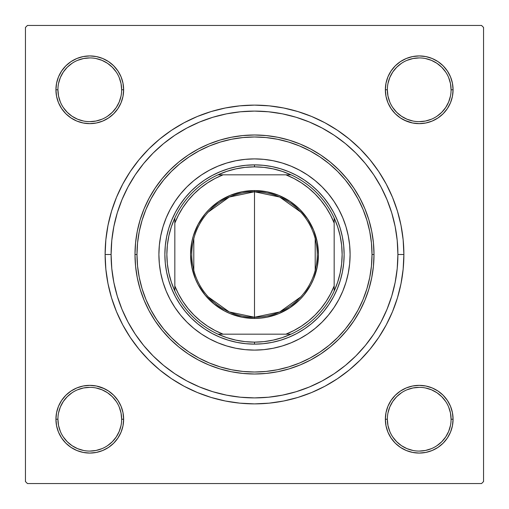 <?xml version="1.0" encoding="UTF-8"?>
<svg xmlns="http://www.w3.org/2000/svg" width="509" height="509" viewBox="0 0 509 509"><rect width="100%" height="100%" fill="white"/><g stroke="black" fill="none" stroke-linecap="round" stroke-linejoin="round"><path stroke-width="0.76" d="M57.918 419.206L57.918 419.219A31.87 31.87 0 0 0 89.781 451.082A31.87 31.87 0 0 0 121.651 419.219A31.87 31.87 0 0 0 89.781 387.349A31.87 31.87 0 0 0 57.918 419.219L55.926 419.219A33.861 33.861 0 0 1 89.781 385.358A33.861 33.861 0 0 1 123.642 419.219L121.651 419.219A31.87 31.87 0 0 1 89.781 451.082A31.87 31.87 0 0 1 57.918 419.219A31.87 31.87 0 0 1 89.781 387.349A31.87 31.87 0 0 1 121.651 419.219L121.04 413.003L119.227 407.022M121.651 89.794L121.651 89.781A31.87 31.87 0 0 0 89.781 57.918A31.87 31.87 0 0 0 57.918 89.781L55.926 89.781A33.861 33.861 0 0 1 89.781 55.926A33.861 33.861 0 0 1 123.642 89.781L121.651 89.781A31.87 31.87 0 0 1 89.781 121.651A31.87 31.87 0 0 1 57.918 89.781A31.87 31.87 0 0 1 89.781 57.918A31.87 31.87 0 0 1 121.651 89.781L121.04 83.565L119.227 77.591M451.082 89.794L451.082 89.781A31.87 31.87 0 0 0 419.219 57.918A31.87 31.87 0 0 0 387.349 89.781L385.358 89.781A33.861 33.861 0 0 1 419.219 55.926A33.861 33.861 0 0 1 453.074 89.781L451.082 89.781A31.87 31.87 0 0 1 419.219 121.651A31.87 31.87 0 0 1 387.349 89.781A31.87 31.87 0 0 1 419.219 57.918A31.87 31.87 0 0 1 451.082 89.781L450.471 83.565L448.658 77.591M387.349 419.206L387.349 419.219A31.87 31.87 0 0 0 419.219 451.082A31.87 31.87 0 0 0 451.082 419.219A31.87 31.87 0 0 0 419.219 387.349A31.87 31.87 0 0 0 387.349 419.219L385.358 419.219A33.861 33.861 0 0 1 419.219 385.358A33.861 33.861 0 0 1 453.074 419.219L451.082 419.219A31.87 31.87 0 0 1 419.219 451.082A31.87 31.87 0 0 1 387.349 419.219A31.87 31.87 0 0 1 419.219 387.349A31.87 31.87 0 0 1 451.082 419.219L450.471 413.003L448.658 407.022M403.879 254.5L397.904 254.5L403.879 254.5L403.16 239.86L401.009 225.36L397.446 211.14L392.509 197.333L386.242 184.08L378.702 171.508L369.973 159.737L360.13 148.87L349.263 139.027L337.492 130.298L324.92 122.758L311.667 116.491L297.86 111.554L283.64 107.991L269.14 105.84L254.5 105.121L239.86 105.84L225.36 107.991L211.14 111.554L197.333 116.491L184.08 122.758L171.508 130.298L159.737 139.027L148.87 148.87L139.027 159.737L130.298 171.508L122.758 184.08L116.491 197.333L111.554 211.14L107.991 225.36L105.84 239.86L105.121 254.5A149.379 149.379 0 0 1 254.5 105.121A149.379 149.379 0 0 1 403.879 254.5A149.379 149.379 0 0 1 254.5 403.879A149.379 149.379 0 0 1 105.121 254.5L105.84 269.14L107.991 283.64L111.554 297.86L116.491 311.667L122.758 324.92L130.298 337.492L139.027 349.263L148.87 360.13L159.737 369.973L171.508 378.702L184.08 386.242L197.333 392.509L211.14 397.446L225.36 401.009L239.86 403.16L254.5 403.879L269.14 403.16L283.64 401.009L297.86 397.446L311.667 392.509L324.92 386.242L337.492 378.702L349.263 369.973L360.13 360.13L369.973 349.263L378.702 337.492L386.242 324.92L392.509 311.667L397.446 297.86L401.009 283.64L403.16 269.14L403.879 254.5M111.096 254.5L105.121 254.5L111.096 254.5A143.404 143.404 0 0 1 254.5 111.096A143.404 143.404 0 0 1 397.904 254.5A143.404 143.404 0 0 1 254.5 397.904A143.404 143.404 0 0 1 111.096 254.5L111.783 268.555L113.851 282.476L117.267 296.13L122.014 309.377L128.026 322.102L135.26 334.171L143.646 345.477L153.094 355.906L163.523 365.354L174.829 373.74L186.898 380.974L199.623 386.986L212.87 391.733L226.524 395.149L240.445 397.217L254.5 397.904L268.555 397.217L282.476 395.149L296.13 391.733L309.377 386.986L322.102 380.974L334.171 373.74L345.477 365.354L355.906 355.906L365.354 345.477L373.74 334.171L380.974 322.102L386.986 309.377L391.733 296.13L395.149 282.476L397.217 268.555L397.904 254.5L397.217 240.445L395.149 226.524L391.733 212.87L386.986 199.623L380.974 186.898L373.74 174.829L365.354 163.523L355.906 153.094L345.477 143.646L334.171 135.26L322.102 128.026L309.377 122.014L296.13 117.267L282.476 113.851L268.555 111.783L254.5 111.096L240.445 111.783L226.524 113.851L212.87 117.267L199.623 122.014L186.898 128.026L174.829 135.26L163.523 143.646L153.094 153.094L143.646 163.523L135.26 174.829L128.026 186.898L122.014 199.623L117.267 212.87L113.851 226.524L111.783 240.445L111.096 254.5M481.559 25.45L27.441 25.45L481.559 25.45L483.55 27.441L483.55 481.559L483.55 27.441L481.559 25.45M25.45 481.559L25.45 27.441L27.441 25.45L25.45 27.441L25.45 481.559L27.441 483.55L25.45 481.559M481.559 483.55L27.441 483.55L481.559 483.55L483.55 481.559L481.559 483.55M58.503 102.742L61.627 108.595L58.503 102.742L61.627 108.595L65.839 113.723L70.974 117.935L76.827 121.066L83.177 122.993L89.781 123.642L96.392 122.993L102.742 121.066L108.595 117.935L113.723 113.723L117.935 108.595L121.066 102.742L122.993 96.392L123.642 89.781L122.993 83.177L121.066 76.827L117.935 70.974L113.723 65.839L108.595 61.627L102.742 58.503L96.392 56.575L89.781 55.926L83.177 56.575L76.827 58.503L70.974 61.627L65.839 65.839L61.627 70.974L58.503 76.827L56.575 83.177L55.926 89.781L56.575 96.392L58.503 102.742L61.627 108.595L65.839 113.723M58.503 432.173L61.627 438.026L58.503 432.173L61.627 438.026L65.839 443.161L70.974 447.373L76.827 450.497L83.177 452.425L89.781 453.074L96.392 452.425L102.742 450.497L108.595 447.373L113.723 443.161L117.935 438.026L121.066 432.173L122.993 425.823L123.642 419.219L122.993 412.608L121.066 406.258L117.935 400.405L113.723 395.277L108.595 391.065L102.742 387.934L96.392 386.007L89.781 385.358L83.177 386.007L76.827 387.934L70.974 391.065L65.839 395.277L61.627 400.405L58.503 406.258L56.575 412.608L55.926 419.219L56.575 425.823L58.503 432.173L61.627 438.026L65.839 443.161M391.065 70.974L387.934 76.827L391.065 70.974L387.934 76.827L386.007 83.177L385.358 89.781L386.007 96.392L387.934 102.742L391.065 108.595L395.277 113.723L400.405 117.935L406.258 121.066L412.608 122.993L419.219 123.642L425.823 122.993L432.173 121.066L438.026 117.935L443.161 113.723L447.373 108.595L450.497 102.742L452.425 96.392L453.074 89.781L452.425 83.177L450.497 76.827L447.373 70.974L443.161 65.839L438.026 61.627L432.173 58.503L425.823 56.575L419.219 55.926L412.608 56.575L406.258 58.503L400.405 61.627L395.277 65.839L391.065 70.974L387.934 76.827L386.007 83.177L385.358 89.781L386.007 96.392L387.934 102.742L391.065 108.595L394.615 113.049M391.065 400.405L387.934 406.258L391.065 400.405L387.934 406.258L386.007 412.608L385.358 419.219L386.007 425.823L387.934 432.173L391.065 438.026L395.277 443.161L400.405 447.373L406.258 450.497L412.608 452.425L419.219 453.074L425.823 452.425L432.173 450.497L438.026 447.373L443.161 443.161L447.373 438.026L450.497 432.173L452.425 425.823L453.074 419.219L452.425 412.608L450.497 406.258L447.373 400.405L443.161 395.277L438.026 391.065L432.173 387.934L425.823 386.007L419.219 385.358L412.608 386.007L406.258 387.934L400.405 391.065L395.277 395.277L391.065 400.405L387.934 406.258L386.007 412.608L385.358 419.219L386.007 425.823L387.934 432.173L391.065 438.026L394.119 441.946M450.497 76.827L447.373 70.974L450.497 76.827L447.373 70.974L443.161 65.839M406.258 58.503L400.405 61.627L406.258 58.503L400.405 61.627L395.277 65.839M400.405 117.935L406.258 121.066L400.405 117.935L406.258 121.066L412.608 122.993L419.219 123.642L425.823 122.993L432.173 121.066L438.026 117.935L441.946 114.881M117.935 108.595L121.066 102.742L117.935 108.595L121.066 102.742L122.993 96.392L123.642 89.781L122.993 83.177L121.066 76.827L117.935 70.974L114.881 67.054M76.827 58.503L70.974 61.627L76.827 58.503L70.974 61.627L65.839 65.839M70.974 117.935L76.827 121.066L70.974 117.935L76.827 121.066L83.177 122.993L89.781 123.642L96.392 122.993L102.742 121.066L108.595 117.935L113.049 114.385M117.935 438.026L121.066 432.173L117.935 438.026L121.066 432.173L122.993 425.823L123.642 419.219L122.993 412.608L121.066 406.258L117.935 400.405L114.385 395.951M108.595 391.065L102.742 387.934L108.595 391.065L102.742 387.934L96.392 386.007L89.781 385.358L83.177 386.007L76.827 387.934L70.974 391.065L67.054 394.119M102.742 450.497L108.595 447.373L102.742 450.497L108.595 447.373L113.723 443.161M450.497 406.258L447.373 400.405L450.497 406.258L447.373 400.405L443.161 395.277M438.026 391.065L432.173 387.934L438.026 391.065L432.173 387.934L425.823 386.007L419.219 385.358L412.608 386.007L406.258 387.934L400.405 391.065L395.951 394.615M432.173 450.497L438.026 447.373L432.173 450.497L438.026 447.373L443.161 443.161M451.082 419.219L453.074 419.219A33.861 33.861 0 0 1 419.219 453.074A33.861 33.861 0 0 1 385.358 419.219L386.007 412.608L387.934 406.258L386.007 412.608L385.358 419.219L386.007 425.823L387.934 432.173L391.065 438.026L395.277 443.161L391.065 438.026L387.934 432.173L386.007 425.823L385.358 419.219L387.349 419.219L387.96 425.435L389.773 431.409M432.173 387.934L425.823 386.007L419.219 385.358L412.608 386.007L406.258 387.934L400.405 391.065L395.277 395.277L400.405 391.065L406.258 387.934L412.608 386.007L419.219 385.358L425.823 386.007L432.173 387.934M387.349 89.775L387.349 89.781A31.87 31.87 0 0 0 419.219 121.651A31.87 31.87 0 0 0 451.082 89.781L453.074 89.781A33.861 33.861 0 0 1 419.219 123.642A33.861 33.861 0 0 1 385.358 89.781L386.007 83.177L387.934 76.827L386.007 83.177L385.358 89.781L386.007 96.392L387.934 102.742L391.065 108.595L395.277 113.723L391.065 108.595L387.934 102.742L386.007 96.392L385.358 89.781L387.349 89.781L387.96 95.997L389.773 101.978M406.258 121.066L412.608 122.993L419.219 123.642L425.823 122.993L432.173 121.066L438.026 117.935L443.161 113.723L438.026 117.935L432.173 121.066L425.823 122.993L419.219 123.642L412.608 122.993L404.458 120.258M76.827 121.066L83.177 122.993L89.781 123.642L96.392 122.993L102.742 121.066L108.595 117.935L113.723 113.723L108.595 117.935L102.742 121.066L96.392 122.993L89.781 123.642L83.177 122.993L76.827 121.066M57.918 89.775L57.918 89.781A31.87 31.87 0 0 0 89.781 121.651A31.87 31.87 0 0 0 121.651 89.781L123.642 89.781L122.993 96.392L121.066 102.742L122.993 96.392L123.642 89.781L122.993 83.177L121.066 76.827L117.935 70.974L113.723 65.839L117.935 70.974L121.066 76.827L122.993 83.177L123.642 89.781A33.861 33.861 0 0 1 89.781 123.642A33.861 33.861 0 0 1 55.926 89.781L57.918 89.781L58.529 95.997L60.342 101.978M121.651 419.219L123.642 419.219L122.993 425.823L121.066 432.173L122.993 425.823L123.642 419.219L122.993 412.608L121.066 406.258L117.935 400.405L113.723 395.277L117.935 400.405L121.066 406.258L122.993 412.608L123.642 419.219A33.861 33.861 0 0 1 89.781 453.074A33.861 33.861 0 0 1 55.926 419.219L57.918 419.219L58.529 425.435L60.342 431.409M102.742 387.934L96.392 386.007L89.781 385.358L83.177 386.007L76.827 387.934L70.974 391.065L65.839 395.277L70.974 391.065L76.827 387.934L83.177 386.007L89.781 385.358L96.392 386.007L104.542 388.742M116.275 436.932L112.317 441.748L107.494 445.706M72.068 445.706L67.252 441.748L63.294 436.932M63.294 401.506L67.252 396.683L72.068 392.725M95.997 387.96L101.978 389.773L107.488 392.719L112.317 396.683L116.281 401.512M445.706 436.932L441.748 441.748L436.932 445.706M401.506 445.706L396.683 441.748L392.725 436.932M387.96 413.003L389.773 407.022L392.719 401.512L396.683 396.683L401.512 392.719M436.932 392.725L441.748 396.683L445.706 401.506M445.706 107.494L441.748 112.317L436.932 116.275M413.003 121.04L407.022 119.227L401.512 116.281L396.683 112.317L392.719 107.488M392.725 72.068L396.683 67.252L401.506 63.294M436.932 63.294L441.748 67.252L445.706 72.068M121.04 95.997L119.227 101.978L116.281 107.488L112.317 112.317L107.488 116.281M72.068 116.275L67.252 112.317L63.294 107.494M63.294 72.068L67.252 67.252L72.068 63.294M107.494 63.294L112.317 67.252L116.275 72.068M401.512 445.712L407.022 448.658L413.003 450.471M419.206 451.082L425.435 450.471L431.409 448.658M445.712 436.919L448.658 431.409L450.471 425.435M436.919 392.719L431.409 389.773L425.435 387.96M419.225 387.349L413.003 387.96L407.022 389.773M72.081 445.712L77.591 448.658L83.565 450.471M89.775 451.082L95.997 450.471L101.978 448.658M116.281 436.919L119.227 431.409L121.04 425.435M89.794 387.349L83.565 387.96L77.591 389.773M63.288 401.512L60.342 407.022L58.529 413.003M72.081 116.281L77.591 119.227L83.565 121.04M89.775 121.651L95.997 121.04L101.978 119.227M107.488 63.288L101.978 60.342L95.997 58.529M89.794 57.918L83.565 58.529L77.591 60.342M63.288 72.081L60.342 77.591L58.529 83.565M419.206 121.651L425.435 121.04L431.409 119.227M445.712 107.488L448.658 101.978L450.471 95.997M436.919 63.288L431.409 60.342L425.435 58.529M419.225 57.918L413.003 58.529L407.022 60.342M392.719 72.081L389.773 77.591L387.96 83.565M166.169 217.928A95.603 95.603 0 0 0 158.897 254.5A95.603 95.603 0 0 1 254.5 158.897A95.603 95.603 0 0 1 350.103 254.5A95.603 95.603 0 0 0 342.831 217.928M342.818 217.897A95.603 95.603 0 0 0 333.999 201.399M333.98 201.373A95.603 95.603 0 0 0 307.627 175.02M307.601 175.001A95.603 95.603 0 0 0 291.103 166.182M291.072 166.169A95.603 95.603 0 0 0 217.928 166.169M217.897 166.182A95.603 95.603 0 0 0 201.399 175.001M201.373 175.02A95.603 95.603 0 0 0 175.02 201.373M175.001 201.399A95.603 95.603 0 0 0 166.182 217.897M374.007 254.5L372.015 254.5A117.515 117.515 0 0 1 254.5 372.015A117.515 117.515 0 0 1 136.985 254.5L134.993 254.5A119.507 119.507 0 0 0 254.5 374.007A119.507 119.507 0 0 0 374.007 254.5A119.507 119.507 0 0 1 254.5 374.007A119.507 119.507 0 0 1 134.993 254.5L135.572 242.787L137.29 231.188L140.14 219.812L144.092 208.766L149.105 198.166L155.137 188.107L162.123 178.684L170 170L178.684 162.123L188.107 155.137L198.166 149.105L208.766 144.092L219.812 140.14L231.188 137.29L242.787 135.572L254.5 134.993L266.213 135.572L277.812 137.29L289.188 140.14L300.234 144.092L310.834 149.105L320.893 155.137L330.316 162.123L339 170L346.877 178.684L353.863 188.107L359.895 198.166L364.908 208.766L368.86 219.812L371.71 231.188L373.428 242.787L374.007 254.5L373.428 266.213L371.71 277.812L368.86 289.188L364.908 300.234L359.895 310.834L353.863 320.893L346.877 330.316L339 339L330.316 346.877L320.893 353.863L310.834 359.895L300.234 364.908L289.188 368.86L277.812 371.71L266.213 373.428L254.5 374.007L242.787 373.428L231.188 371.71L219.812 368.86L208.766 364.908L198.166 359.895L188.107 353.863L178.684 346.877L170 339L162.123 330.316L155.137 320.893L149.105 310.834L144.092 300.234L140.14 289.188L137.29 277.812L135.572 266.213L134.993 254.5A119.507 119.507 0 0 1 254.5 134.993A119.507 119.507 0 0 1 374.007 254.5A119.507 119.507 0 0 0 254.5 134.993A119.507 119.507 0 0 0 134.993 254.5L136.985 254.5L137.551 266.016L139.243 277.424L142.049 288.609L145.93 299.47L150.861 309.892L156.791 319.786L163.663 329.049L171.406 337.594L179.951 345.337L189.214 352.209L199.108 358.139L209.53 363.07L220.391 366.951L231.576 369.757L242.984 371.449L254.5 372.015L266.016 371.449L277.424 369.757L288.609 366.951L299.47 363.07L309.892 358.139L319.786 352.209L329.049 345.337L337.594 337.594L345.337 329.049L352.209 319.786L358.139 309.892L363.07 299.47L366.951 288.609L369.757 277.424L371.449 266.016L372.015 254.5L371.449 242.984L369.757 231.576L366.951 220.391L363.07 209.53L358.139 199.108L352.209 189.214L345.337 179.951L337.594 171.406L329.049 163.663L319.786 156.791L309.892 150.861L299.47 145.93L288.609 142.049L277.424 139.243L266.016 137.551L254.5 136.985L242.984 137.551L231.576 139.243L220.391 142.049L209.53 145.93L199.108 150.861L189.214 156.791L179.951 163.663L171.406 171.406L163.663 179.951L156.791 189.214L150.861 199.108L145.93 209.53L142.049 220.391L139.243 231.576L137.551 242.984L136.985 254.5A117.515 117.515 0 0 1 254.5 136.985A117.515 117.515 0 0 1 372.015 254.5L374.007 254.5M391.733 212.87L386.986 199.623L391.733 212.87M212.87 117.267L199.623 122.014L212.87 117.267M117.267 296.13L122.014 309.377L117.267 296.13M296.13 391.733L309.377 386.986L296.13 391.733M333.548 296.753L329.024 304.293L323.781 311.362L317.877 317.877L311.362 323.781L304.293 329.024L296.753 333.548L288.8 337.308L280.516 340.266L271.984 342.404L263.287 343.696L254.5 344.129L245.713 343.696L237.016 342.404L228.484 340.266L220.2 337.308L212.247 333.548L204.707 329.024L197.638 323.781L191.123 317.877L185.219 311.362L179.976 304.293L175.452 296.753L171.692 288.8L168.733 280.516L166.596 271.984L165.304 263.287L164.871 254.5L165.304 245.713L166.596 237.016L168.733 228.484L171.692 220.2L175.452 212.247L179.976 204.707L185.219 197.638L191.123 191.123L197.638 185.219L204.707 179.976L212.247 175.452L220.2 171.692L228.484 168.733L237.016 166.596L245.713 165.304L254.5 164.871L263.287 165.304L271.984 166.596L280.516 168.733L288.8 171.692L296.753 175.452L304.293 179.976L311.362 185.219L317.877 191.123L323.781 197.638L329.024 204.707L333.548 212.247L337.308 220.2L340.266 228.484L342.404 237.016L343.696 245.713L344.129 254.5L343.696 263.287L342.404 271.984L340.266 280.516L337.308 288.8L333.548 296.753L329.024 304.293M342.831 291.072A95.603 95.603 0 0 0 350.103 254.5L349.645 263.872L348.264 273.148L345.986 282.253L342.824 291.084L338.816 299.566L333.993 307.614L328.4 315.147L322.102 322.102L315.147 328.4L307.614 333.993L299.566 338.816L291.084 342.824L282.253 345.986L273.148 348.264L263.872 349.645L254.5 350.103L245.128 349.645L235.852 348.264L226.747 345.986L217.916 342.824L209.434 338.816L201.386 333.993L193.853 328.4L186.898 322.102L180.6 315.147L175.007 307.614L170.184 299.566L166.176 291.084L163.014 282.253L160.736 273.148L159.355 263.872L158.897 254.5L159.355 245.128L160.736 235.852L163.014 226.747L166.176 217.916L170.184 209.434L175.007 201.386L180.6 193.853L186.898 186.898L193.853 180.6L201.386 175.007L209.434 170.184L217.916 166.176L226.747 163.014L235.852 160.736L245.128 159.355L254.5 158.897L263.872 159.355L273.148 160.736L282.253 163.014L291.084 166.176L299.566 170.184L307.614 175.007L315.147 180.6L322.102 186.898L328.4 193.853L333.993 201.386L338.816 209.434L342.824 217.916L345.986 226.747L348.264 235.852L349.645 245.128L350.103 254.5A95.603 95.603 0 0 1 254.5 350.103A95.603 95.603 0 0 1 158.897 254.5A95.603 95.603 0 0 0 166.169 291.072M175.452 212.247L179.976 204.707M204.707 179.976L212.247 175.452M296.753 175.452L304.293 179.976M329.024 204.707L333.548 212.247M304.293 329.024L296.753 333.548M212.247 333.548L204.707 329.024M179.976 304.293L175.452 296.753M166.182 291.103A95.603 95.603 0 0 0 175.001 307.601M175.02 307.627A95.603 95.603 0 0 0 201.373 333.98M201.399 333.999A95.603 95.603 0 0 0 217.897 342.818M217.928 342.831A95.603 95.603 0 0 0 291.072 342.831M291.103 342.818A95.603 95.603 0 0 0 307.601 333.999M307.627 333.98A95.603 95.603 0 0 0 333.98 307.627M333.999 307.601A95.603 95.603 0 0 0 342.818 291.103M387.934 406.258L388.742 404.458M443.167 395.283L444.376 396.556M113.717 443.167L112.444 444.376M395.283 65.833L396.556 64.624M121.066 102.742L120.258 104.542M65.833 113.717L64.624 112.444M300.685 296.963L279.721 311.947L254.5 317.241A62.741 62.741 0 0 0 317.241 254.5A62.741 62.741 0 0 0 254.5 191.759L254.5 190.563A63.937 63.937 0 0 1 318.437 254.5A63.937 63.937 0 0 1 254.5 318.437L254.5 191.759A62.741 62.741 0 0 1 317.241 254.5A62.741 62.741 0 0 1 254.5 317.241L229.279 311.947L208.315 296.963M208.315 212.037L229.279 197.053L254.5 191.759L279.721 197.053L300.685 212.037M315.205 238.657L315.205 270.343M174.829 291.008A87.637 87.637 0 0 1 174.829 217.992L171.374 226.74L168.88 235.813L167.366 245.103L166.863 254.5L167.366 263.897L168.88 273.187L171.374 282.26L174.829 291.008A87.637 87.637 0 0 0 217.992 334.171L226.74 337.626L235.813 340.12L245.103 341.634L254.5 342.137A87.637 87.637 0 0 1 217.992 334.171L291.008 334.171A87.637 87.637 0 0 1 254.5 342.137L263.897 341.634L273.187 340.12L282.26 337.626L291.008 334.171A87.637 87.637 0 0 0 334.171 291.008L337.626 282.26L340.12 273.187L341.634 263.897L342.137 254.5L341.634 245.103L340.12 235.813L337.626 226.74L334.171 217.992A87.637 87.637 0 0 1 334.171 291.008L334.171 217.992A87.637 87.637 0 0 0 291.008 174.829L282.26 171.374L273.187 168.88L263.897 167.366L254.5 166.863L254.5 164.871A89.629 89.629 0 0 0 164.871 254.5A89.629 89.629 0 0 0 254.5 344.129L254.5 342.137L254.5 344.129A89.629 89.629 0 0 1 164.871 254.5A89.629 89.629 0 0 1 254.5 164.871A89.629 89.629 0 0 1 344.129 254.5A89.629 89.629 0 0 1 254.5 344.129A89.629 89.629 0 0 0 344.129 254.5A89.629 89.629 0 0 0 254.5 164.871L254.5 166.863L245.103 167.366L235.813 168.88L226.74 171.374L217.992 174.829A87.637 87.637 0 0 1 291.008 174.829L217.992 174.829A87.637 87.637 0 0 0 174.829 217.992L174.829 291.008A87.637 87.637 0 0 0 217.992 334.171L285.931 334.171L293.909 330.538L301.474 326.11L308.549 320.931L315.058 315.058L320.931 308.549L326.11 301.474L330.538 293.909L334.171 285.931L334.171 223.069L330.538 215.091L326.11 207.526L320.931 200.451L315.058 193.942L308.549 188.069L301.474 182.89L293.909 178.462L285.931 174.829L223.069 174.829L215.091 178.462L207.526 182.89L200.451 188.069L193.942 193.942L188.069 200.451L182.89 207.526L178.462 215.091L174.829 223.069L174.829 285.931L178.462 293.909L182.89 301.474L188.069 308.549L193.942 315.058L200.451 320.931L207.526 326.11L215.091 330.538L223.069 334.171A85.646 85.646 0 0 1 174.829 285.931L174.829 291.008M254.5 190.563L266.971 191.791L278.964 195.431L290.022 201.341L299.712 209.288L307.659 218.978L313.569 230.036L317.209 242.029L318.437 254.5L317.209 266.971L313.569 278.964L310.884 284.639L303.924 295.061L299.712 299.712L290.022 307.659L278.964 313.569L266.971 317.209L260.767 318.125L254.5 318.437L242.029 317.209L230.036 313.569L224.361 310.884L213.939 303.924L205.076 295.061L198.116 284.639L195.431 278.964L191.791 266.971L190.563 254.5L191.791 242.029L193.318 235.941L198.116 224.361L205.076 213.939L209.288 209.288L218.978 201.341L230.036 195.431L242.029 191.791L254.5 190.563L254.5 317.241A62.741 62.741 0 0 1 191.759 254.5A62.741 62.741 0 0 1 254.5 191.759A62.741 62.741 0 0 0 191.759 254.5A62.741 62.741 0 0 0 254.5 317.241L254.5 318.437A63.937 63.937 0 0 1 190.563 254.5A63.937 63.937 0 0 1 254.5 190.563M291.008 174.829A87.637 87.637 0 0 1 334.171 217.992L334.171 223.069A85.646 85.646 0 0 0 285.931 174.829L291.008 174.829M334.171 291.008A87.637 87.637 0 0 1 291.008 334.171L285.931 334.171A85.646 85.646 0 0 0 334.171 285.931L334.171 291.008M174.829 217.992A87.637 87.637 0 0 1 217.992 174.829L223.069 174.829A85.646 85.646 0 0 0 174.829 223.069L174.829 217.992M193.795 270.343L193.795 238.657"/></g></svg>
